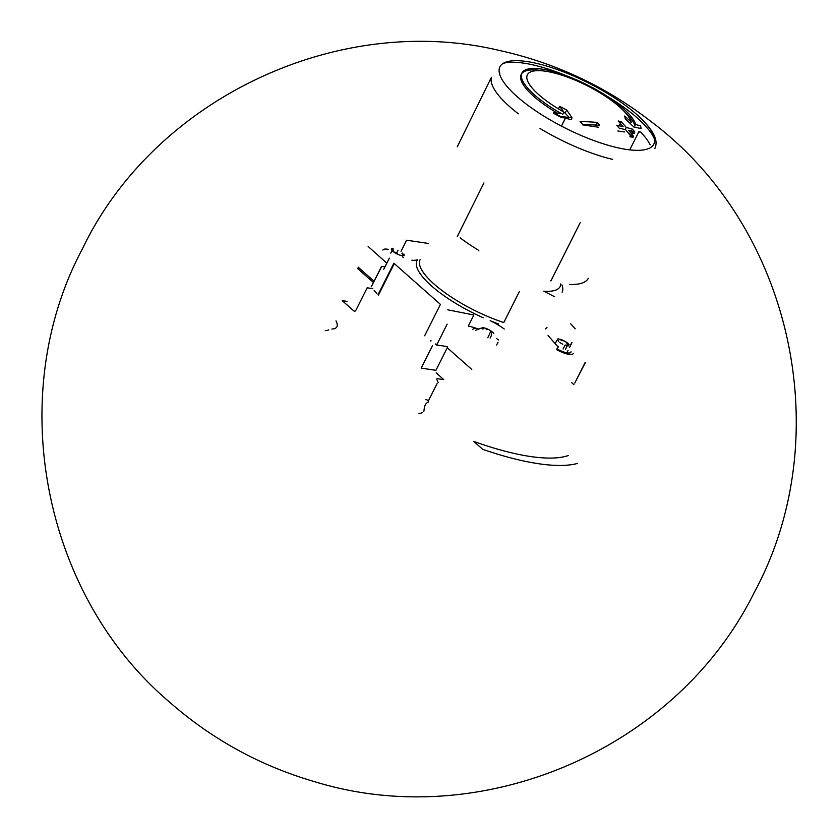 <?xml version="1.0" encoding="UTF-8"?>
<svg xmlns="http://www.w3.org/2000/svg" width="838" height="838" viewBox="0 0 838 838"><rect width="100%" height="100%" fill="white"/><g stroke="black" fill="none" stroke-linecap="round" stroke-linejoin="round"><path stroke-width="1.26" d="M359.921 268.726L357.407 268.359L373.434 282.511M423.798 411.353L424.028 410.494C424.363 405.781 425.735 403.047 428.145 402.303L428.281 401.077A8.013 5.112 131.5 0 0 427.694 400.396A8.013 5.112 131.5 0 0 425.83 399.558M432.534 345.57L421.189 368.123L435.928 370.323L447.272 347.77L471.773 369.432M355.836 310.364L367.18 287.811L372.742 288.649M347.037 301.376L342.229 300.664L353.94 311.013L355.05 311.181M418.948 413.249A8.013 5.112 131.5 0 0 422.467 412.631M325.27 330.465A8.013 5.112 131.5 0 0 328.8 329.837M436.21 372.889L443.826 379.635L437.939 378.755A3.771 1.11 -153.3 0 0 436.745 378.986M436.808 379.478L438.159 382.379M588.318 278.289A87.885 25.884 -153.3 0 1 569.704 284.459M518.366 113.811A89.142 26.25 -153.3 0 1 491.424 77.295L457.255 146.807M457.265 236.578L483.924 182.946M612.588 159.367A89.142 26.25 -153.3 0 1 539.986 128.455M519.403 291.498L503.785 322.546A70.748 20.835 -153.3 0 1 420.1 259.696M547.015 327.291A73.105 21.526 -153.3 0 1 545.297 328.936M504.246 328.999A28.293 8.338 26.7 0 0 490.178 320.713A73.105 21.526 -153.3 0 0 498.631 323.939M548.073 335.535L557.982 346.806M411.887 260.23A28.293 8.338 26.7 0 0 417.565 259.707A73.105 21.526 -153.3 0 0 483.264 317.78M394.289 263.603L378.493 295.007A4.714 1.393 26.7 0 1 378.085 294.609L393.881 263.195A4.714 1.393 26.7 0 0 394.289 263.603L439.94 303.943M476.99 328.59A28.293 8.338 26.7 0 0 468.285 326.076L473.858 315.004L447.785 309.809M428.281 243.439L406.608 240.202L401.035 251.274M575.235 328.831A235.813 69.449 26.7 0 0 570.709 323.803M558.433 346.586L557.218 349.006M585.301 362.676L574.941 382.746M389.345 258.167L383.773 269.239M381.51 266.463L371.276 286.795L381.583 266.673M368.144 246.466L386.842 263.153M358.109 267.123L374.073 281.243M384.967 266.882L381.803 266.4M435.875 344.03L436.933 344.502L447.157 324.159M573.967 384.684L571.61 382.599M435.718 343.926L435.425 344.512L436.42 344.952L447.565 346.618M430.994 340.49L430.816 341.171M374.125 290.346A224.029 65.982 26.7 0 0 376.744 293.384L376.838 293.478M498.683 340.071A28.293 8.338 26.7 0 0 496.494 338.531M475.513 330.35L482.353 327.71A7.123 2.095 -153.3 0 1 492.576 332.152A7.123 2.095 -153.3 0 1 493.75 333.451M487.926 329.68L485.642 328.758M482.918 329.198L483.306 328.444L481.976 328.213M472.768 329.481A14.152 4.169 -153.3 0 1 478.11 328.779M403.895 254.029A7.123 2.095 -153.3 0 1 396.835 253.872A7.123 2.095 -153.3 0 1 392.488 248.299M401.999 253.39A2.315 0.681 26.7 0 1 402.397 253.233L402.617 253.139M403.424 255.192L402.91 254.543M397.484 253.736A2.315 0.681 26.7 0 0 394.635 252.07M393.441 249.022L392.121 248.792L392.634 249.452M402.586 256.868A11.418 3.362 -153.3 0 1 403.476 257.612M382.903 250.07A14.152 4.169 -153.3 0 1 388.256 249.357M557.689 338.961A7.123 2.095 -153.3 0 1 567.913 343.391A7.123 2.095 -153.3 0 1 569.086 344.69M560.947 340.092A2.315 0.681 26.7 0 0 560.968 340.029L563.251 340.919M567.808 343.8L566.1 342.585M567.588 343.894A2.315 0.681 26.7 0 0 567.19 344.051A2.315 0.681 26.7 0 0 568.101 345.204L567.787 345.832M564.948 345.308L564.98 345.225A2.315 0.681 -153.3 0 1 567.295 345.623L568.625 345.853M562.675 344.397A2.315 0.681 26.7 0 0 559.826 342.732M558.338 341.422A2.315 0.681 26.7 0 0 558.736 341.255A2.315 0.681 26.7 0 0 557.825 340.113L557.312 339.453M571.045 351.751A11.418 3.362 -153.3 0 1 556.956 348.849M573.381 353.447A14.152 4.169 -153.3 0 1 556.579 349.582M563.084 349.017L564.76 345.696M561.156 113.455A63.667 18.75 -153.3 0 1 521.917 73.021A63.667 18.75 -153.3 0 1 563.283 74.655A63.667 18.75 -153.3 0 1 623.011 108.228A63.667 18.75 -153.3 0 1 635.822 124.6L640.536 125.784L641.122 128.549L633.853 127.009L625.274 118.755L624.698 116.032L631.244 122.086A58.011 17.085 -153.3 0 0 619.481 106.845A58.011 17.085 -153.3 0 0 565.053 76.268A58.011 17.085 -153.3 0 0 527.364 74.771A58.011 17.085 -153.3 0 0 563.838 112.02L559.721 106.332L566.698 110.008L572.05 117.781L560.685 116.545L553.583 112.816L561.156 113.455M626.269 127.449L621.283 121.72L618.151 120.955L623.137 126.674L616.789 125.291L619.24 128.235L625.588 129.618L630.417 135.651L633.559 136.426L628.72 130.382L634.921 132.079L632.46 129.136L626.269 127.449L625.221 129.534M599.589 125.302L597.138 122.358L580.053 121.311L582.515 124.254L599.589 125.302M640.693 132.069A89.142 26.25 -153.3 0 1 650.162 144.901M580.168 222.74L550.912 280.898A2.357 0.691 26.7 0 0 550.503 280.835M460.114 237.824A85.727 25.245 -153.3 0 0 477.65 249.693A2.357 0.691 -153.3 0 1 478.886 250.929M560.748 283.935A66.401 19.557 -153.3 0 1 543.81 291.163L554.683 296.767M561.931 284.941A70.748 20.835 -153.3 0 1 562.12 292.232M639.027 132.498A2.357 0.691 -153.3 0 1 638.776 131.891A2.357 0.691 -153.3 0 1 640.096 131.891M335.996 320.86C338.583 326.013 337.211 328.747 331.879 329.051M577.382 463.466A169.789 50.008 26.7 0 1 482.73 449.336L473.732 441.385A155.638 45.839 26.7 0 0 568.384 455.516M635.11 126.025A63.667 18.75 26.7 0 0 624.121 111.307M543.998 71A63.667 18.75 26.7 0 0 521.613 73.754M521.917 73.021L521.205 74.435A63.667 18.75 26.7 0 0 557.375 113.109M553.405 113.172L560.454 117.006L571.139 119.604L572.05 117.781M569.117 117.414L565.137 113.12L566.698 110.008M558.443 108.877L559.721 106.332M565.137 113.12L563.691 112.323M562.727 114.23L563.838 112.02M630.448 123.657L631.244 122.086M595.891 124.841L597.138 122.358M582.242 124.799L598.615 127.25M619.523 125.229L621.283 121.72M617.857 130.979L624.415 131.964M629.862 136.772L633.13 137.264L633.559 136.426M631.643 135.945L627.683 132.446M630.784 132.917L634.24 133.431L631.517 131.021L632.46 129.136M437.101 383.542L428.281 401.077M584.997 362.739L574.774 383.071M571.726 342.752L569.945 346.283M440.453 304.362L424.656 335.766M489.35 334.163L490.775 331.335M490.104 338.091L491.644 335.032M487.768 337.745L489.423 334.446M396.667 253.024L398.06 250.258M390.77 253.149L392.09 250.531M565.43 349.331L566.97 346.272M636.639 114.429A86.105 25.36 -153.3 0 1 590.004 139.098A86.105 25.36 -153.3 0 1 503.889 62.997A86.105 25.36 -153.3 0 1 636.639 114.429M606.283 95.742A89.017 26.219 -153.3 0 1 637.11 117.823A89.017 26.219 -153.3 0 1 654.551 139.37M503.324 63.311A89.017 26.219 -153.3 0 1 567.127 76.049M571.945 342.69L569.452 347.634M568.038 350.452L566.834 352.829M498.044 342.197L496.63 345.015M491.225 334.069L491.854 332.812M393.19 251.316L393.546 250.593M555.447 343.161L556.778 340.511M169.245 701.846C42.518 594.341 4.221 394.918 82.543 248.603C154.202 98.926 337.609 11.847 499.28 50.437C555.395 62.808 606.136 86.628 651.503 121.887C792.685 227.999 838.335 437.928 753.917 593.095C676.266 749.549 481.745 833.098 314.847 781.749C260.388 765.922 211.857 739.294 169.245 701.846M654.866 148.494C657.013 143.13 658.689 134.572 636.964 114.649M499.93 73.084L499.542 73.838M565.409 118.21L561.439 126.109M638.776 131.891L629.747 149.866"/></g></svg>
